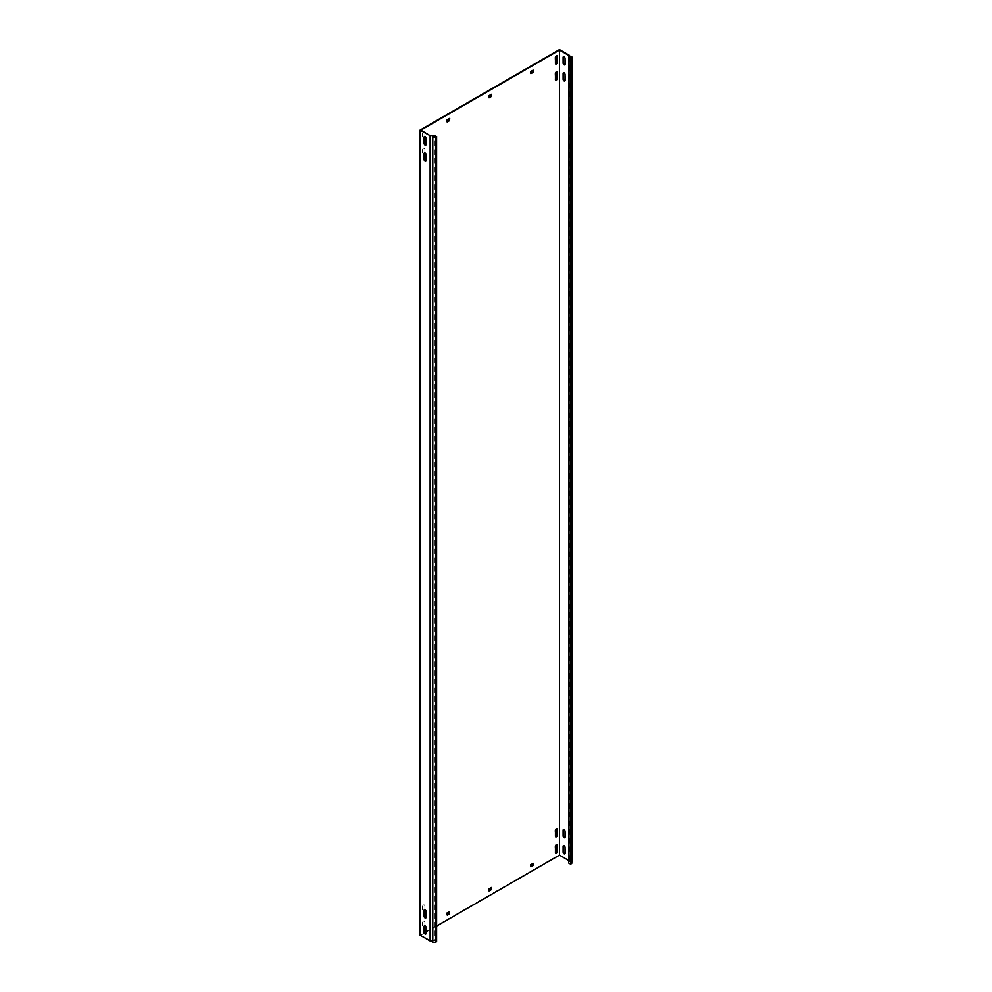 <?xml version="1.0" encoding="UTF-8"?>
<svg xmlns="http://www.w3.org/2000/svg" width="992" height="992" viewBox="0 0 992 992"><rect width="100%" height="100%" fill="white"/><g stroke="black" fill="none" stroke-linecap="round" stroke-linejoin="round"><path stroke-width="0.74" stroke-dasharray="4.96 3.72" d="M424.911 925.945L424.911 921.903A1.376 0.794 120 0 0 422.964 923.031L422.964 928.834A1.376 0.794 120 0 0 424.502 928.872M423.522 921.097A1.376 0.794 120 0 0 422.542 922.796L422.542 928.586A1.376 0.794 120 0 0 424.502 927.458L424.502 921.667A1.376 0.794 120 0 0 423.522 921.097M424.911 153.066L424.911 149.023A1.376 0.794 120 0 0 422.964 150.152L422.964 155.955A1.376 0.794 120 0 0 424.502 155.992M423.522 148.217A1.376 0.794 120 0 0 422.542 149.916L422.542 155.707A1.376 0.794 120 0 0 424.502 154.578L424.502 148.788A1.376 0.794 120 0 0 423.522 148.217M424.911 136.958L424.911 132.928A1.376 0.794 120 0 0 422.964 134.056L422.964 139.847A1.376 0.794 120 0 0 424.502 139.884M423.522 132.122A1.376 0.794 120 0 0 422.542 133.808L422.542 139.612A1.376 0.794 120 0 0 424.502 138.483L424.502 132.68A1.376 0.794 120 0 0 423.522 132.122M556.859 71.846A1.376 0.794 120 0 0 555.012 73.433L555.012 79.224A1.376 0.794 120 0 0 555.545 79.918M556.859 828.63A1.376 0.794 120 0 0 555.012 830.205L555.012 836.008A1.376 0.794 120 0 0 555.545 836.702M556.859 844.725A1.376 0.794 120 0 0 555.012 846.312L555.012 852.103A1.376 0.794 120 0 0 555.545 852.798M424.911 909.838L424.911 905.808A1.376 0.794 120 0 0 422.964 906.936L422.964 912.727A1.376 0.794 120 0 0 424.502 912.764M423.522 905.002A1.376 0.794 120 0 0 422.542 906.688L422.542 912.491A1.376 0.794 120 0 0 424.502 911.363L424.502 905.56A1.376 0.794 120 0 0 423.522 905.002M556.859 55.75A1.376 0.794 120 0 0 555.012 57.325L555.012 63.128A1.376 0.794 120 0 0 555.545 63.823M424.601 136.896A1.376 0.794 60 0 1 426.448 138.483L426.448 144.274A1.376 0.794 60 0 1 425.915 144.968M564.944 64.703A1.376 0.794 -120 0 0 565.477 64.009L565.477 58.218A1.376 0.794 -120 0 0 563.63 56.631M424.601 909.776A1.376 0.794 60 0 1 426.448 911.363L426.448 917.154A1.376 0.794 60 0 1 425.915 917.848M564.944 837.583A1.376 0.794 -120 0 0 565.477 836.888L565.477 831.098A1.376 0.794 -120 0 0 563.63 829.51M424.601 925.883A1.376 0.794 60 0 1 426.448 927.458L426.448 933.261A1.376 0.794 60 0 1 425.915 933.956M564.944 853.69A1.376 0.794 -120 0 0 565.477 852.996L565.477 847.193A1.376 0.794 -120 0 0 563.63 845.618M424.601 153.004A1.376 0.794 60 0 1 426.448 154.578L426.448 160.382A1.376 0.794 60 0 1 425.915 161.076M564.944 80.811A1.376 0.794 -120 0 0 565.477 80.116L565.477 74.313A1.376 0.794 -120 0 0 563.63 72.738M568.59 863.003L569.569 860.51L559.476 854.682L420.038 935.196M430.342 135.582L430.342 940.664L420.868 935.196L424.712 932.976M426.027 932.207L436.616 926.094M568.59 860.424L568.949 55.552M420.868 935.196L420.868 130.113M449.314 118.519L446.809 119.486L446.946 121.656M532.989 70.209L530.472 71.176L530.608 73.346M449.314 911.685L446.809 912.652L446.946 914.822M532.989 863.375L530.472 864.342L530.608 866.512M491.152 94.364L488.647 95.331L488.783 97.501M491.152 887.53L488.647 888.497L488.783 890.667M559.476 854.682L559.476 49.6M569.569 860.51L569.569 56.854M571.962 862.048L569.346 861.924L569.346 56.842M569.52 860.771L569.346 861.924M430.342 940.664L434.446 940.453L434.446 135.371M436.616 941.706L434.446 940.453"/><path stroke-width="1.49" d="M556.413 71.982A1.376 0.794 120 0 0 555.433 73.668L555.433 79.472A1.376 0.794 120 0 0 557.392 78.343L557.392 72.54A1.376 0.794 120 0 0 556.413 71.982M556.413 828.754A1.376 0.794 120 0 0 555.433 830.453L555.433 836.244A1.376 0.794 120 0 0 557.392 835.115L557.392 829.324A1.376 0.794 120 0 0 556.413 828.754M556.413 844.862A1.376 0.794 120 0 0 555.433 846.548L555.433 852.351A1.376 0.794 120 0 0 557.392 851.223L557.392 845.42A1.376 0.794 120 0 0 556.413 844.862M556.413 55.874A1.376 0.794 120 0 0 555.433 57.573L555.433 63.364A1.376 0.794 120 0 0 557.392 62.236L557.392 56.445A1.376 0.794 120 0 0 556.413 55.874M425.06 145.08A1.376 0.794 -120 0 0 426.027 144.522L426.027 138.719A1.376 0.794 -120 0 0 424.08 137.59L424.08 143.394A1.376 0.794 -120 0 0 425.06 145.08M425.915 144.968A1.376 0.794 60 0 1 424.502 143.146L424.502 137.355A1.376 0.794 60 0 1 424.601 136.896M564.076 64.815A1.376 0.794 -120 0 0 565.056 64.257L565.056 58.454A1.376 0.794 -120 0 0 563.109 57.325L563.109 63.128A1.376 0.794 -120 0 0 564.076 64.815M563.63 56.631A1.376 0.794 -120 0 0 563.518 57.09L563.518 62.88A1.376 0.794 -120 0 0 564.944 64.703M425.06 917.96A1.376 0.794 -120 0 0 426.027 917.402L426.027 911.598A1.376 0.794 -120 0 0 424.08 910.47L424.08 916.273A1.376 0.794 -120 0 0 425.06 917.96M425.915 917.848A1.376 0.794 60 0 1 424.502 916.025L424.502 910.234A1.376 0.794 60 0 1 424.601 909.776M564.076 837.694A1.376 0.794 -120 0 0 565.056 837.136L565.056 831.333A1.376 0.794 -120 0 0 563.109 830.205L563.109 836.008A1.376 0.794 -120 0 0 564.076 837.694M563.63 829.51A1.376 0.794 -120 0 0 563.518 829.969L563.518 835.76A1.376 0.794 -120 0 0 564.944 837.583M425.06 934.067A1.376 0.794 -120 0 0 426.027 933.497L426.027 927.706A1.376 0.794 -120 0 0 424.08 926.578L424.08 932.368A1.376 0.794 -120 0 0 425.06 934.067M425.915 933.956A1.376 0.794 60 0 1 424.502 932.133L424.502 926.33A1.376 0.794 60 0 1 424.601 925.883M564.076 853.802A1.376 0.794 -120 0 0 565.056 853.232L565.056 847.441A1.376 0.794 -120 0 0 563.109 846.312L563.109 852.103A1.376 0.794 -120 0 0 564.076 853.802M563.63 845.618A1.376 0.794 -120 0 0 563.518 846.064L563.518 851.868A1.376 0.794 -120 0 0 564.944 853.69M425.06 161.188A1.376 0.794 -120 0 0 426.027 160.617L426.027 154.826A1.376 0.794 -120 0 0 424.08 153.698L424.08 159.489A1.376 0.794 -120 0 0 425.06 161.188M425.915 161.076A1.376 0.794 60 0 1 424.502 159.253L424.502 153.45A1.376 0.794 60 0 1 424.601 153.004M564.076 80.922A1.376 0.794 -120 0 0 565.056 80.352L565.056 74.561A1.376 0.794 -120 0 0 563.109 73.433L563.109 79.224A1.376 0.794 -120 0 0 564.076 80.922M563.63 72.738A1.376 0.794 -120 0 0 563.518 73.185L563.518 78.988A1.376 0.794 -120 0 0 564.944 80.811M568.59 860.424L559.476 855.166L436.616 926.094M424.712 932.976L426.027 932.207M568.59 57.92L570.76 59.173L571.962 56.966L571.962 862.048L570.76 864.255L568.59 863.003L568.949 55.552L559.476 50.084L420.868 130.113L430.578 135.904L432.574 135.805L432.574 940.887L432.797 942.4L435.674 942.251L436.616 941.706L436.616 136.623L432.797 137.318L432.574 135.805M569.569 56.854L569.569 55.428L559.476 49.6L420.038 130.113L430.578 135.904M420.038 130.113L420.038 935.196L430.119 941.011L430.119 135.929M559.476 855.166L559.476 50.084M447.231 121.979L449.463 120.689L449.314 118.519M449.463 118.432L447.231 119.722L446.946 121.818M449.314 119.958L449.736 118.594M530.894 73.668L533.126 72.379L532.989 70.209M533.126 70.134L530.894 71.412L530.608 73.507M532.989 71.66L533.398 70.296M449.314 913.136L449.463 911.598L446.946 913.372L447.231 915.145L449.463 913.855L449.314 911.685M532.989 864.826L533.126 863.3L530.608 865.074L530.894 866.834L533.126 865.557L532.989 863.375M424.502 928.872A1.376 0.794 120 0 0 424.911 927.706L424.911 925.945M424.502 155.992A1.376 0.794 120 0 0 424.911 154.826L424.911 153.066M424.502 139.884A1.376 0.794 120 0 0 424.911 138.719L424.911 136.958M424.502 912.764A1.376 0.794 120 0 0 424.911 911.598L424.911 909.838M491.152 95.815L491.288 94.277L488.783 96.05L489.056 97.824L491.288 96.534L491.152 94.364M491.152 888.981L491.288 887.456L488.783 889.216L489.056 890.99L491.288 889.7L491.152 887.53M446.946 121.656L449.041 120.441M530.608 73.346L532.704 72.143M446.946 914.822L449.041 913.62M530.608 866.512L532.704 865.309M555.545 79.918A1.376 0.794 120 0 0 556.971 78.095L556.971 72.304A1.376 0.794 120 0 0 556.859 71.846M555.545 836.702A1.376 0.794 120 0 0 556.971 834.88L556.971 829.076A1.376 0.794 120 0 0 556.859 828.63M555.545 852.798A1.376 0.794 120 0 0 556.971 850.975L556.971 845.184A1.376 0.794 120 0 0 556.859 844.725M555.545 63.823A1.376 0.794 120 0 0 556.971 62L556.971 56.197A1.376 0.794 120 0 0 556.859 55.75M488.783 97.501L490.866 96.298M488.783 890.667L490.866 889.464M571.962 56.966L569.346 56.842L569.569 55.428M570.76 864.255L570.76 59.173M571.714 863.71L571.714 58.627M430.528 135.569L434.446 135.371L436.616 136.623M432.797 137.318L432.797 942.4M430.119 941.011L432.574 940.887M435.674 942.251L435.674 137.169"/></g></svg>
